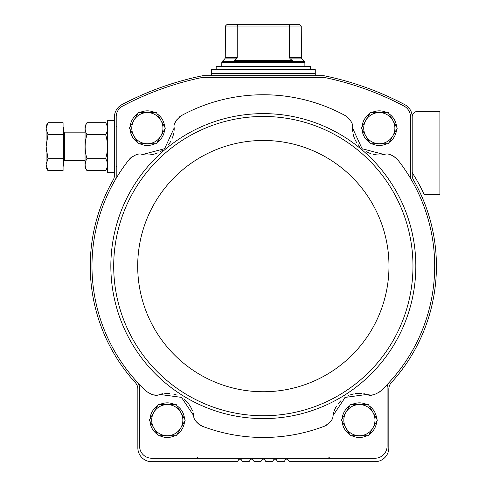 <?xml version="1.0" encoding="UTF-8"?>
<svg xmlns="http://www.w3.org/2000/svg" width="486" height="486" viewBox="0 0 486 486"><rect width="100%" height="100%" fill="white"/><g stroke="black" fill="none" stroke-linecap="round" stroke-linejoin="round"><path stroke-width="0.73" d="M129.987 158.576A13.845 13.845 0 0 0 129.142 159.542A171.358 171.358 0 0 0 115.048 180.239A8.657 8.657 0 0 0 116.209 175.902L116.209 116.792A12.114 12.114 0 0 1 122.666 106.076A301.18 301.18 0 0 1 201.326 77.663A10.388 10.388 0 0 1 203.464 77.438L323.214 77.438A10.388 10.388 0 0 1 325.353 77.663A301.18 301.18 0 0 1 404.006 106.076A12.114 12.114 0 0 1 410.463 116.792L410.463 175.902A8.657 8.657 0 0 0 411.63 180.239A171.358 171.358 0 0 0 397.536 159.542A13.845 13.845 0 0 0 396.691 158.576M136.845 154.669A13.845 13.845 0 0 0 136.432 154.773M134.914 155.271A13.845 13.845 0 0 0 134.142 155.605M132.854 156.285A13.845 13.845 0 0 0 132.532 156.486M131.165 157.482A13.845 13.845 0 0 0 130.631 157.95M174.012 131.305A26.827 26.827 0 0 0 174.195 127.891L164.657 148.673L142.501 154.536A26.827 26.827 0 0 0 145.909 154.943M147.963 154.979A26.827 26.827 0 0 0 149.433 154.906M150.308 154.821A26.827 26.827 0 0 0 156.188 153.491M156.243 153.473A26.827 26.827 0 0 0 158.09 152.75M160.137 151.747A26.827 26.827 0 0 0 162.367 150.399M164.657 148.673A26.827 26.827 0 0 0 165.131 148.26M168.442 144.755A26.827 26.827 0 0 0 170.793 141.238M172.238 138.212A26.827 26.827 0 0 0 173.144 135.6M173.253 135.211A26.827 26.827 0 0 0 173.696 133.322M346.354 116.263A13.845 13.845 0 0 0 345.254 115.595A171.358 171.358 0 0 0 181.424 115.595A13.845 13.845 0 0 0 180.324 116.263M179.595 116.786A13.845 13.845 0 0 0 179.042 117.235M176.679 119.842A13.845 13.845 0 0 0 176.224 120.546M175.47 121.962A13.845 13.845 0 0 0 175.294 122.344M351.378 122.344A13.845 13.845 0 0 0 351.208 121.962M350.455 120.546A13.845 13.845 0 0 0 349.993 119.842M347.636 117.235A13.845 13.845 0 0 0 347.083 116.786M380.781 154.943A26.827 26.827 0 0 0 384.177 154.536L362.07 148.71L352.484 127.891A26.827 26.827 0 0 0 352.666 131.323M352.988 133.352A26.827 26.827 0 0 0 353.31 134.786M353.541 135.63A26.827 26.827 0 0 0 355.861 141.195M355.892 141.244A26.827 26.827 0 0 0 356.924 142.939M358.261 144.792A26.827 26.827 0 0 0 359.974 146.754M362.07 148.71A26.827 26.827 0 0 0 362.556 149.111M366.578 151.772A26.827 26.827 0 0 0 370.447 153.479M373.673 154.384A26.827 26.827 0 0 0 376.401 154.827M376.808 154.864A26.827 26.827 0 0 0 378.74 154.979M396.047 157.95A13.845 13.845 0 0 0 395.507 157.482M394.146 156.486A13.845 13.845 0 0 0 393.818 156.285M392.536 155.605A13.845 13.845 0 0 0 391.765 155.271M390.24 154.773A13.845 13.845 0 0 0 389.833 154.669M238.474 459.969A1.731 1.731 0 0 1 241.469 459.969L242.071 461.007A1.385 1.385 0 0 0 243.267 461.7L248.358 461.7A1.385 1.385 0 0 0 249.555 461.007L250.156 459.969A1.731 1.731 0 0 1 253.151 459.969L253.753 461.007A1.385 1.385 0 0 0 254.95 461.7L260.04 461.7A1.385 1.385 0 0 0 261.237 461.007L261.839 459.969A1.731 1.731 0 0 1 264.84 459.969L265.435 461.007A1.385 1.385 0 0 0 266.638 461.7L271.723 461.7A1.385 1.385 0 0 0 272.925 461.007L273.521 459.969A1.731 1.731 0 0 1 276.522 459.969L277.123 461.007A1.385 1.385 0 0 0 278.32 461.7L283.405 461.7A1.385 1.385 0 0 0 284.608 461.007L285.209 459.969A1.731 1.731 0 0 1 288.204 459.969L288.805 461.007A1.385 1.385 0 0 0 290.002 461.7L374.979 461.7A13.845 13.845 0 0 0 388.83 447.855L388.83 389.067A9.52 9.52 0 0 1 391.309 382.658A173.089 173.089 0 0 0 413.458 179.948A9.52 9.52 0 0 1 412.195 175.209L412.195 116.901A13.845 13.845 0 0 0 404.814 104.66A302.906 302.906 0 0 0 324.976 75.925A10.388 10.388 0 0 0 322.862 75.707L203.816 75.707A10.388 10.388 0 0 0 201.702 75.925A302.906 302.906 0 0 0 121.858 104.66A13.845 13.845 0 0 0 114.477 116.901L114.477 175.209A9.52 9.52 0 0 1 113.22 179.948A173.089 173.089 0 0 0 135.363 382.658A9.52 9.52 0 0 1 137.848 389.067L137.848 447.855A13.845 13.845 0 0 0 151.693 461.7L236.676 461.7A1.385 1.385 0 0 0 237.873 461.007L238.474 459.969L237.873 461.007M278.32 461.7L283.405 461.7M266.638 461.7L271.723 461.7L272.925 461.007L271.723 461.7M242.186 461.184L243.267 461.7L248.358 461.7M250.156 459.969L249.555 461.007M253.874 461.184L254.95 461.7L253.874 461.184M261.122 461.184L260.04 461.7L254.95 461.7M263.339 459.106L261.839 459.969L261.237 461.007M273.521 459.969L272.925 461.007M285.209 459.969L284.608 461.007M290.002 461.7L335.164 461.7M412.195 171.704A3.463 3.463 0 0 0 412.748 173.581A159.244 159.244 0 0 1 423.871 193.938A0.863 0.863 0 0 0 424.655 194.449L439.028 194.449A0.863 0.863 0 0 0 439.891 193.58L439.891 112.23A0.863 0.863 0 0 0 439.028 111.367L417.735 111.367A5.54 5.54 0 0 0 412.195 116.901L412.195 116.901M191.508 461.7L236.676 461.7M379.438 392.068A13.845 13.845 0 0 0 380.386 391.26A171.358 171.358 0 0 0 411.63 180.239M389.389 382.196A8.657 8.657 0 0 0 387.099 388.059L387.099 446.124A12.114 12.114 0 0 1 374.979 458.237L151.693 458.237A12.114 12.114 0 0 1 139.579 446.124L139.579 388.059A8.657 8.657 0 0 0 137.289 382.196A171.358 171.358 0 0 0 146.292 391.26A13.845 13.845 0 0 0 147.228 392.062M115.048 180.239A171.358 171.358 0 0 0 137.289 382.196M368.418 394.766A13.845 13.845 0 0 0 369.852 394.954M372.136 394.942A13.845 13.845 0 0 0 372.774 394.875M374.281 394.583A13.845 13.845 0 0 0 375.058 394.365M376.31 393.909A13.845 13.845 0 0 0 376.711 393.733M378.151 392.961A13.845 13.845 0 0 0 378.734 392.585M380.386 391.26C374.524 395.197 370.065 396.254 367.003 394.432A26.827 26.827 0 0 0 363.807 393.696M361.857 393.441A26.827 26.827 0 0 0 360.339 393.344M359.616 393.332A26.827 26.827 0 0 0 355.223 393.66M353.808 393.921A26.827 26.827 0 0 0 349.884 395.075M348.547 395.622A26.827 26.827 0 0 0 347.593 396.072M345.188 397.408A26.827 26.827 0 0 0 344.847 397.621M341.038 400.598A26.827 26.827 0 0 0 338.292 403.605M336.458 406.253A26.827 26.827 0 0 0 335.2 408.58M335.024 408.963A26.827 26.827 0 0 0 334.319 410.634M333.694 412.486A26.827 26.827 0 0 0 332.953 415.664L345.188 397.408L367.003 394.432M201.301 425.785A13.845 13.845 0 0 0 202.455 426.289A171.358 171.358 0 0 0 324.223 426.289A13.845 13.845 0 0 0 325.377 425.785M326.155 425.378A13.845 13.845 0 0 0 326.744 425.019M328.062 424.071A13.845 13.845 0 0 0 328.755 423.464M329.356 422.863A13.845 13.845 0 0 0 329.897 422.261M330.82 421.034A13.845 13.845 0 0 0 331.118 420.566M195.56 420.566A13.845 13.845 0 0 0 195.858 421.034M196.781 422.261A13.845 13.845 0 0 0 197.322 422.863M197.924 423.464A13.845 13.845 0 0 0 198.616 424.071M199.934 425.019A13.845 13.845 0 0 0 200.518 425.378M162.853 393.696A26.827 26.827 0 0 0 159.669 394.432L181.448 397.378L193.72 415.664A26.827 26.827 0 0 0 192.978 412.468M192.347 410.609A26.827 26.827 0 0 0 191.763 409.2M191.46 408.544A26.827 26.827 0 0 0 189.23 404.741M188.374 403.587A26.827 26.827 0 0 0 185.609 400.573M184.528 399.613A26.827 26.827 0 0 0 183.708 398.951M181.448 397.378A26.827 26.827 0 0 0 181.108 397.171M176.758 395.063A26.827 26.827 0 0 0 172.852 393.915M169.669 393.435A26.827 26.827 0 0 0 167.026 393.332M166.601 393.338A26.827 26.827 0 0 0 164.784 393.447M147.932 392.579A13.845 13.845 0 0 0 148.516 392.955M149.961 393.727A13.845 13.845 0 0 0 150.326 393.891M151.614 394.365A13.845 13.845 0 0 0 152.391 394.583M153.904 394.875A13.845 13.845 0 0 0 154.427 394.936M332.953 415.664C333.25 419.211 330.34 422.753 324.223 426.289M193.72 415.664C193.428 419.211 196.338 422.753 202.455 426.289M159.669 394.432C156.607 396.254 152.148 395.197 146.292 391.26M142.501 154.536C139.008 152.975 134.555 154.645 129.142 159.542M174.195 127.891C173.253 124.185 175.665 120.085 181.424 115.595M352.484 127.891C353.425 124.185 351.014 120.085 345.254 115.595M384.177 154.536C387.67 152.975 392.117 154.645 397.536 159.542M130.102 126.901A17.308 17.308 0 0 1 137.647 113.833M139.822 112.576A17.308 17.308 0 0 1 154.913 112.576M157.087 113.833A17.308 17.308 0 0 1 164.633 126.901M164.633 129.41A17.308 17.308 0 0 1 157.087 142.477M154.913 143.734A17.308 17.308 0 0 1 139.822 143.734M137.647 142.477A17.308 17.308 0 0 1 130.102 129.41M362.046 126.901A17.308 17.308 0 0 1 369.591 113.833M371.766 112.576A17.308 17.308 0 0 1 386.856 112.576M389.025 113.833A17.308 17.308 0 0 1 396.57 126.901M396.57 129.41A17.308 17.308 0 0 1 389.025 142.477M386.856 143.734A17.308 17.308 0 0 1 371.766 143.734M369.591 142.477A17.308 17.308 0 0 1 362.046 129.41M342.138 418.902A17.308 17.308 0 0 1 349.683 405.834M351.858 404.583A17.308 17.308 0 0 1 366.948 404.583M369.123 405.834A17.308 17.308 0 0 1 376.668 418.902M376.668 421.411A17.308 17.308 0 0 1 369.123 434.484M366.948 435.735A17.308 17.308 0 0 1 351.858 435.735M349.683 434.484A17.308 17.308 0 0 1 342.138 421.411M150.01 418.902A17.308 17.308 0 0 1 157.555 405.834M159.73 404.583A17.308 17.308 0 0 1 174.82 404.583M176.989 405.834A17.308 17.308 0 0 1 184.534 418.902M184.534 421.411A17.308 17.308 0 0 1 176.989 434.484M174.82 435.735A17.308 17.308 0 0 1 159.73 435.735M157.555 434.484A17.308 17.308 0 0 1 150.01 421.411M158.278 435.735L149.287 420.159L158.278 404.583L176.266 404.583L185.263 420.159L176.266 435.735L158.278 435.735M167.275 404.583A15.576 15.576 0 0 1 180.762 427.947A15.576 15.576 0 0 1 153.783 427.947A15.576 15.576 0 0 1 167.275 404.583M350.412 435.735L341.415 420.159L345.911 412.371L350.412 404.583L368.4 404.583L377.391 420.159L368.4 435.735L350.412 435.735M359.403 404.583A15.576 15.576 0 0 1 372.896 427.947A15.576 15.576 0 0 1 345.911 427.947A15.576 15.576 0 0 1 359.403 404.583M370.314 143.734L361.323 128.152L370.314 112.576L388.302 112.576L397.299 128.152L388.302 143.734L370.314 143.734M379.311 112.576A15.576 15.576 0 0 1 392.797 135.946A15.576 15.576 0 0 1 365.818 135.946A15.576 15.576 0 0 1 379.311 112.576M129.379 128.152L138.376 112.576L156.364 112.576L165.355 128.152L156.364 143.734L138.376 143.734L129.379 128.152M147.367 112.576A15.576 15.576 0 0 1 160.86 135.946A15.576 15.576 0 0 1 133.875 135.946A15.576 15.576 0 0 1 147.367 112.576M237.897 24.3L237.204 26.031L225.413 26.031L227.187 24.3L225.413 26.031L225.261 57.682L237.204 57.682L236.469 58.903L234.021 60.647L292.657 60.647L290.209 58.903L289.474 57.682L289.474 26.031L288.775 24.3L227.187 24.3M299.485 24.3L299.868 24.646L299.485 24.3L288.775 24.3M237.204 57.682L237.204 26.031L301.259 26.031L299.868 24.646L301.259 26.031L301.417 57.682L289.474 57.682M301.417 57.682L301.928 58.903L290.209 58.903L290.926 59.407M304.88 66.187L221.798 66.187L221.798 62.579L304.88 62.579L304.88 66.187M315.268 69.65L211.41 69.65L211.41 73.113L315.268 73.113L315.268 69.65M216.173 69.65L216.173 66.618L310.505 66.618L310.505 69.65M114.477 172.639L107.558 172.639L107.558 120.71L114.477 120.71M46.109 167.445L47.962 170.659L63.071 170.659L63.071 122.691L47.962 122.691L46.109 128.687L47.962 134.683L46.109 146.675L47.962 158.667L46.109 164.663L47.962 170.659L46.109 164.663L46.109 167.445L47.962 170.659L46.109 164.663L46.109 125.904L47.962 122.691M63.071 127.204L63.417 127.204L63.417 166.145L63.071 166.145M63.417 131.791L64.456 132.83L64.456 160.52L63.417 161.559L64.456 160.52L85.056 160.52M63.071 158.667L47.962 158.667L46.109 164.663M63.071 134.683L47.962 134.683M86.97 122.691L85.056 126.008L85.056 167.342L86.97 170.659C84.534 166.674 84.534 162.676 86.97 158.667C84.534 150.66 84.534 142.665 86.97 134.683C84.534 130.698 84.534 126.7 86.97 122.691L105.644 122.691C108.08 126.676 108.08 130.673 105.644 134.683C108.074 142.69 108.074 150.684 105.644 158.667L86.97 158.667M85.609 125.667L85.117 128.687M85.609 161.644L85.117 164.663M105.644 134.683L86.97 134.683M106.999 131.706L107.497 128.687M106.999 167.682L107.497 164.663M105.644 158.667C108.08 162.652 108.08 166.649 105.644 170.659L86.97 170.659M131.372 189.692A152.495 152.495 0 0 0 223.779 413.379A152.495 152.495 0 0 0 415.828 266.109A152.495 152.495 0 0 0 131.372 189.692M412.978 266.109A149.645 149.645 0 0 0 188.519 136.511A149.645 149.645 0 0 0 188.519 395.701A149.645 149.645 0 0 0 412.978 266.109M388.982 266.109A125.649 125.649 0 0 0 200.518 157.294A125.649 125.649 0 0 0 200.518 374.919A125.649 125.649 0 0 0 388.982 266.109M236.469 58.903L224.751 58.903L225.261 57.682M301.928 58.903L304.376 61.351L222.302 61.351L221.798 62.579M314.922 73.113L315.268 73.459L211.41 73.459L211.756 73.113M117.077 166.145L116.209 167.014M116.932 166.157L116.573 166.309M116.379 166.504L116.221 166.886M117.077 127.204L116.209 126.336M328.87 457.441L330.012 458.237M197.808 457.441L196.666 458.237M224.751 58.903L222.302 61.351M223.961 66.187L223.961 66.618M302.717 66.187L302.717 66.618M304.376 61.351L304.88 62.579M211.41 73.459L211.41 75.707M315.268 73.459L315.268 75.707M64.456 132.83L85.056 132.83M107.558 126.008L105.644 122.691M107.558 167.342L105.644 170.659L107.558 167.342"/></g></svg>
